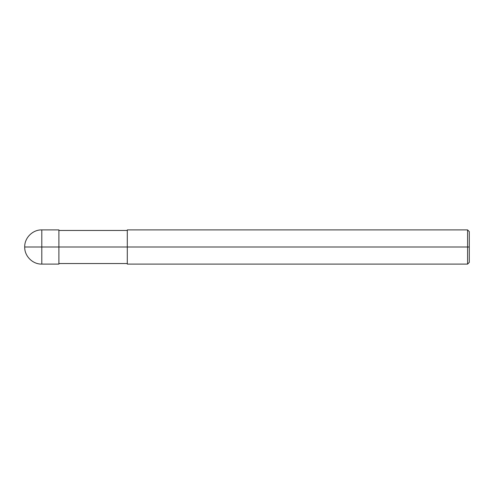 <?xml version="1.0" encoding="UTF-8"?>
<svg xmlns="http://www.w3.org/2000/svg" width="494" height="494" viewBox="0 0 494 494"><rect width="100%" height="100%" fill="white"/><g stroke="black" fill="none" stroke-linecap="round" stroke-linejoin="round"><path stroke-width="0.74" d="M58.897 247L58.897 264.099L58.897 229.901L58.897 247L24.7 247L41.799 247L41.799 229.901L41.799 264.099L41.799 247L41.799 264.099L41.799 247L58.897 247L58.897 264.099L58.897 247L127.298 247L58.897 247M469.3 247L469.3 262.388L469.3 231.612L469.3 247L467.59 247L467.59 229.901L467.59 247L127.298 247L127.298 229.901L127.298 264.099L127.298 247L467.59 247L467.59 229.901L467.59 264.099L467.59 247L467.59 264.099L467.59 247L469.3 247L469.3 262.388L469.3 247M58.897 229.901L41.799 229.901C32.69 229.642 24.441 237.892 24.7 247C24.441 256.108 32.69 264.358 41.799 264.099L58.897 264.099M58.897 230.47L127.298 230.47M127.298 229.901L467.59 229.901L469.3 231.612M58.897 263.53L127.298 263.53M127.298 264.099L467.59 264.099L469.3 262.388"/></g></svg>

